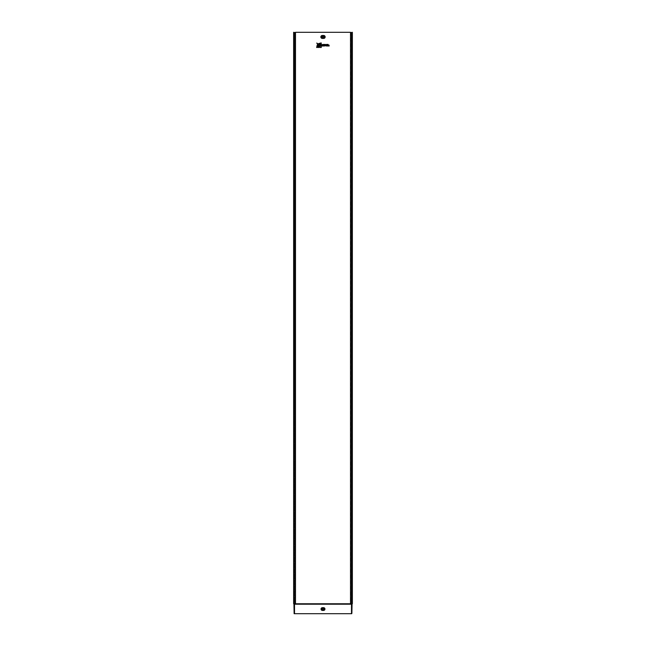 <?xml version="1.0" encoding="UTF-8"?>
<svg xmlns="http://www.w3.org/2000/svg" width="646" height="646" viewBox="0 0 646 646"><rect width="100%" height="100%" fill="white"/><g stroke="black" fill="none" stroke-linecap="round" stroke-linejoin="round"><path stroke-width="0.48" stroke-dasharray="3.23 2.42" d="M322.322 609.049A0.678 0.678 0 0 1 323 608.37A0.678 0.678 0 0 1 323.678 609.049A0.678 0.678 0 0 1 323 609.727A0.678 0.678 0 0 1 322.322 609.049M322.322 36.951A0.678 0.678 0 0 1 323 36.273A0.678 0.678 0 0 1 323.678 36.951A0.678 0.678 0 0 1 323 37.63A0.678 0.678 0 0 1 322.322 36.951M317.339 45.042L316.411 47.61L317.606 47.61L317.243 44.873L316.411 47.61L317.606 47.61L317.243 44.873L317.606 47.61M318.825 43.395L321.369 43.847L321.369 42.66L318.631 43.468L321.369 43.847L321.369 42.66L318.631 43.468L321.369 42.66M316.944 42.902L316.637 43.169L320.214 47.61L321.369 47.61L321.369 46.455L316.944 42.902L321.272 46.52L321.272 47.513L320.279 47.513L316.637 43.169L320.214 47.61L321.369 47.61L321.369 46.455L316.944 42.902M318.809 43.532L321.215 42.935L321.215 43.718L318.809 43.532M316.758 43.064L321.215 46.552L321.215 47.457L320.311 47.457L316.758 43.064M317.202 45.067L317.469 47.457L316.685 47.457L317.202 45.067M351.723 613.7L351.917 32.3L352.07 603.792L351.489 603.816L293.93 603.816L293.93 32.3L294.035 603.719L294.972 603.719L294.083 603.719L294.083 32.3L294.277 613.7M350.512 603.719L350.665 32.3L352.215 32.3L351.19 32.3L351.965 32.3L351.359 32.3L351.359 603.719L351.86 603.719L352.07 32.3L293.93 32.3L293.93 603.719L294.035 32.3L294.754 32.3L293.93 32.3L295.488 32.3L295.335 603.719L293.785 603.719L294.81 603.719L294.972 32.3L293.785 32.3L295.4 32.688L295.488 603.719M325.907 46.124L327.013 46.124L326.278 45.18L326.997 44.259L325.891 44.259L325.285 44.954L325.261 44.259L324.502 44.259L324.268 46.132L325.261 46.132L325.261 45.511L327.013 46.124L326.278 45.18L326.997 44.259L325.891 44.259L325.285 44.954L325.261 44.259L324.502 44.259L324.268 46.132L325.261 46.132L325.261 45.511L325.907 46.124L325.398 45.511M318.22 43.799L321.369 45.721L321.369 44.469L318.123 43.823L321.369 45.721L321.369 44.469L318.123 43.823L321.369 44.469M317.428 44.558L318.22 47.61L319.471 47.61L317.574 44.364L318.22 47.61L319.471 47.61L317.574 44.364L319.471 47.61M323.848 44.962L323.848 45.519L322.75 45.583L323.953 45.583L323.953 46.141L321.765 46.141L321.765 44.84A0.864 0.864 0 0 1 321.821 44.534L323.953 44.267L323.953 44.816L322.75 44.816L323.848 44.962L322.75 44.816L323.953 44.816L323.953 44.267L321.821 44.534A0.864 0.864 0 0 0 321.765 44.84L321.765 46.141L323.953 46.141L323.953 45.583L322.75 45.583L323.848 45.519L323.848 44.962L322.653 45.68L323.856 46.044L321.861 46.044L321.861 44.84A0.767 0.767 0 0 1 321.91 44.566L323.953 44.267M328.144 44.251L327.151 44.251L327.151 46.108L329.339 46.108L329.339 45.575L328.144 45.575L329.218 45.495L329.218 44.962L327.151 44.251L327.151 46.108L329.339 46.108L329.339 45.575L328.144 45.575L329.218 45.495L329.218 44.962L328.144 44.962L328.144 44.251L328.047 45.058L329.218 45.495M293.93 37.726L294.083 35.498L293.93 37.726M293.93 36.176L294.083 35.498L293.93 36.176M352.369 32.3L352.094 603.719L351.359 603.719L351.359 32.3L351.989 32.3L351.989 603.719L351.028 603.719L351.965 603.719L352.07 32.3L352.07 603.719L351.917 32.3L350.512 32.3L350.665 603.719L352.215 603.719L352.215 32.3M352.07 36.176L351.917 38.405L352.07 36.176M352.07 37.726L352.07 38.405L352.07 37.726M294.641 32.3L293.906 32.3L293.906 603.719L294.641 603.719L294.641 32.3M293.785 603.719L293.785 32.3L293.631 603.719M351.246 32.3L351.246 603.719L351.246 32.3M323.694 45.365L322.596 44.655L323.799 44.421L321.966 44.59A0.711 0.711 0 0 0 321.918 44.84L321.918 45.987L323.799 45.987L322.596 45.737L323.694 45.365M319.253 47.457L318.357 47.457L317.541 44.517L319.253 47.457M321.215 44.606L321.215 45.503L318.284 43.807L321.215 44.606M326.698 45.971L325.423 45.357L324.421 45.971L324.583 44.413L325.108 44.413L325.108 45.107L326.674 44.413L326.093 45.196L326.698 45.971M327.982 45.115L329.064 45.115L327.982 45.729L329.185 45.955L327.304 45.955L327.304 44.404L327.982 44.404L327.982 45.115M324.268 44.824L325.164 44.356L325.285 45.05L325.891 44.259M321.369 43.847L318.801 43.589M321.369 45.721L318.252 43.847M318.22 47.61L317.436 44.606M316.411 47.61L317.146 45.067M329.121 45.398L328.144 45.495M328.047 45.672L329.339 45.575M327.151 44.251L328.047 44.348M329.242 45.672L329.339 46.108M327.151 46.108L327.247 44.348M325.939 44.356L326.997 44.259M326.795 44.356L326.278 45.18M326.149 45.18L327.013 46.124M324.268 46.132L324.365 44.824M325.261 46.132L324.365 46.036M323.856 44.364L323.953 44.816M323.856 44.719L322.75 44.816M294.31 604.042L351.957 604.05L351.876 613.7L294.124 613.7L294.374 32.3L294.374 603.719M294.124 609.824L294.277 607.595L294.124 609.824M294.124 608.274L294.277 607.595L294.124 608.274M351.876 608.274L351.723 610.502L351.876 608.274M351.626 603.719L351.626 32.3L351.69 604.042M322.419 608.177L323.581 607.878A1.171 1.171 0 0 1 324.752 609.049A1.171 1.171 0 0 1 323.581 610.22L322.419 610.22A1.171 1.171 0 0 1 321.248 609.049A1.171 1.171 0 0 1 322.419 607.878L323.581 607.878L322.419 607.676A1.373 1.373 0 0 0 321.046 609.049A1.373 1.373 0 0 0 322.419 610.422L322.419 609.921A0.872 0.872 0 0 1 321.546 609.049A0.872 0.872 0 0 1 322.419 608.177L322.419 607.676M323.581 608.177A0.872 0.872 0 0 1 324.454 609.049A0.872 0.872 0 0 1 323.581 609.921L322.419 609.921M322.322 37.92L322.322 38.219A1.268 1.268 0 0 1 321.046 36.951A1.268 1.268 0 0 1 322.322 35.683L323.678 35.683A1.268 1.268 0 0 1 324.946 36.951A1.268 1.268 0 0 1 323.678 38.219L322.322 38.219L323.678 38.421A1.47 1.47 0 0 0 325.148 36.951A1.47 1.47 0 0 0 323.678 35.482L323.678 35.982A0.969 0.969 0 0 1 324.647 36.951A0.969 0.969 0 0 1 323.678 37.92L322.322 37.92A0.969 0.969 0 0 1 321.353 36.951A0.969 0.969 0 0 1 322.322 35.982L322.322 35.482A1.47 1.47 0 0 0 320.852 36.951A1.47 1.47 0 0 0 322.322 38.421M323.678 35.482L322.322 35.482M294.754 32.3L294.754 603.719L294.754 32.3M325.164 45.414L325.164 46.036M326.819 46.027L325.955 46.027M321.272 42.83L321.272 43.767M321.272 44.558L321.272 45.583M319.334 47.513L318.308 47.513M317.517 47.513L316.58 47.513M322.653 45.058L323.751 45.058M329.242 46.011L327.247 46.011M323.678 37.92L323.678 38.421M322.322 35.982L323.678 35.982M351.489 603.816L294.124 604.204M294.511 603.816L294.511 613.7M351.876 604.204L351.489 613.7M322.419 610.422L323.581 610.422A1.373 1.373 0 0 0 324.954 609.049A1.373 1.373 0 0 0 323.581 607.676M323.581 610.422L323.581 609.921M294.972 603.719L294.972 32.3M294.81 603.719L294.81 32.3M351.028 32.3L351.028 603.719M351.19 32.3L351.19 603.719M350.665 603.663L350.665 32.357M295.335 32.357L295.335 603.663"/><path stroke-width="0.97" d="M322.322 609.049A0.678 0.678 0 0 1 323 608.37A0.678 0.678 0 0 1 323.678 609.049A0.678 0.678 0 0 1 323 609.727A0.678 0.678 0 0 1 322.322 609.049M322.322 36.951A0.678 0.678 0 0 1 323 36.273A0.678 0.678 0 0 1 323.678 36.951A0.678 0.678 0 0 1 323 37.63A0.678 0.678 0 0 1 322.322 36.951M318.809 43.532L321.215 42.935L321.215 43.718L318.809 43.532M316.758 43.064L321.215 46.552L321.215 47.457L320.311 47.457L316.758 43.064M317.202 45.067L317.469 47.457L316.685 47.457L317.202 45.067M351.723 613.312L351.723 604.204L294.277 604.204L294.083 603.719M351.876 613.312L352.07 603.719M351.723 613.7L294.124 613.7L293.93 603.719M294.124 613.312L294.277 604.204M351.917 603.719L351.489 603.937L351.489 613.7M327.982 45.115L329.064 45.115L327.982 45.729L329.185 45.955L327.304 45.955L327.304 44.404L327.982 44.404L327.982 45.115M323.694 45.115L322.596 45.115L322.596 44.655L323.799 44.421L321.966 44.59A0.711 0.711 0 0 0 321.918 44.84L321.918 45.987L323.799 45.987L322.596 45.737L323.694 45.115M319.253 47.457L318.357 47.457L317.541 44.517L319.253 47.457M321.215 44.606L321.215 45.503L318.276 43.791L321.215 44.606M326.093 45.196L326.698 45.971L325.423 45.357L324.421 45.971L324.583 44.413L325.108 44.413L325.108 45.107L326.674 44.413L326.093 45.196M351.489 603.792L294.083 603.76L351.917 603.76L351.723 604.204M352.215 603.719L350.512 603.719L350.512 32.3L295.488 32.3L295.488 603.719L293.631 603.719L293.631 32.3L295.4 32.688M350.6 32.688L352.369 32.3L352.369 603.719M322.419 608.177L322.419 607.676A1.373 1.373 0 0 0 321.046 609.049A1.373 1.373 0 0 0 322.419 610.422L322.419 610.09A1.042 1.042 0 0 1 321.377 609.049A1.042 1.042 0 0 1 322.419 608.007L323.581 608.007A1.042 1.042 0 0 1 324.623 609.049A1.042 1.042 0 0 1 323.581 610.09L322.419 609.921A0.872 0.872 0 0 1 321.546 609.049A0.872 0.872 0 0 1 322.419 608.177L323.581 608.177A0.872 0.872 0 0 1 324.454 609.049A0.872 0.872 0 0 1 323.581 609.921M322.322 37.92L323.678 38.09L322.322 37.92A0.969 0.969 0 0 1 321.353 36.951A0.969 0.969 0 0 1 322.322 35.982L323.678 35.813A1.139 1.139 0 0 1 324.817 36.951A1.139 1.139 0 0 1 323.678 38.09L323.678 38.421A1.47 1.47 0 0 0 325.148 36.951A1.47 1.47 0 0 0 323.678 35.482L322.322 35.482A1.47 1.47 0 0 0 320.852 36.951A1.47 1.47 0 0 0 322.322 38.421L323.678 38.421M322.322 38.421L322.322 38.09A1.139 1.139 0 0 1 321.183 36.951A1.139 1.139 0 0 1 322.322 35.813L322.322 35.482M323.678 35.482L323.678 35.982A0.969 0.969 0 0 1 324.647 36.951A0.969 0.969 0 0 1 323.678 37.92M322.322 35.982L323.678 35.982M294.511 603.792L294.511 613.7M322.419 610.422L323.581 610.422A1.373 1.373 0 0 0 324.954 609.049A1.373 1.373 0 0 0 323.581 607.676L322.419 607.676M323.581 608.177L323.581 607.676M323.581 610.422L322.419 609.921"/></g></svg>
